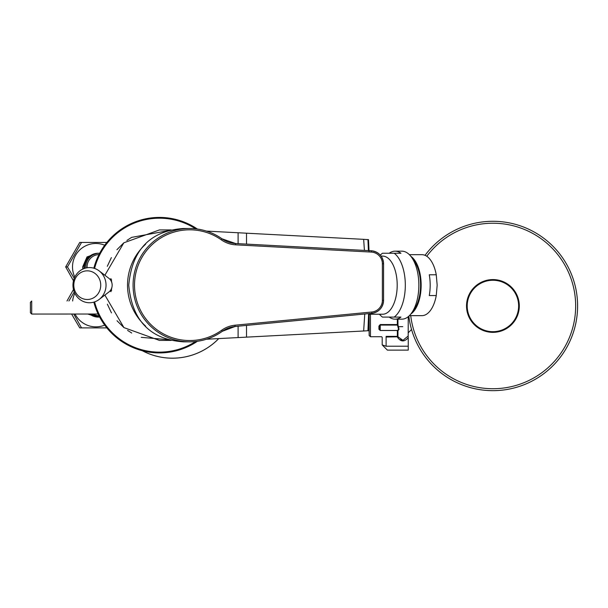 <?xml version="1.0" encoding="UTF-8"?>
<svg xmlns="http://www.w3.org/2000/svg" width="608" height="608" viewBox="0 0 608 608"><rect width="100%" height="100%" fill="white"/><g stroke="black" fill="none" stroke-linecap="round" stroke-linejoin="round"><path stroke-width="0.91" d="M369.026 250.656L368.478 239.636L367.331 239.575M368.6 313.622L367.946 330.722L368.478 330.706L367.331 330.76M368.425 330.691L369.261 313.553M368.425 239.643L367.946 239.613L368.402 250.618M206.462 231.101L363.652 239.339L364.428 250.405M367.946 239.613L363.652 239.339M206.462 339.234L363.652 330.995L364.754 313.994M367.946 330.722L363.652 330.995M145.631 326.124A55.237 55.032 -90 0 1 145.631 244.211M104.872 275.257L123.842 242.797L159.433 229.93L171.19 229.923M110.177 279.574L110.945 278.654L111.948 283.206M111.948 287.128L110.945 291.68L110.177 290.761M104.872 295.078L123.926 327.598L159.433 340.404L171.19 340.404M168.439 339.674L141.246 337.349M131.731 333.024L127.574 330.387M123.834 327.53L117.017 320.758M111.469 312.907L107.365 304.182M168.439 230.66L131.617 237.378L126.874 240.449M123.713 242.911L116.896 249.721M111.378 257.594L107.304 266.312M128.759 285.167C132.02 320.583 150.229 339.477 183.396 341.84L189.529 341.84A56.673 56.46 90 0 0 222.384 331.254L222.384 331.254A26.06 25.954 -90 0 1 235.007 326.511L371.83 313.31A13.026 12.981 90 0 0 383.564 300.337L383.564 263.781A13.026 12.981 90 0 0 371.275 250.77L235.577 243.527A26.06 25.954 -90 0 1 222.026 238.822L222.019 238.815A56.673 56.46 90 0 0 133.076 285.167A56.673 56.46 90 0 0 189.529 341.84C201.582 341.749 212.534 338.223 222.391 331.254L235.007 326.511L371.83 313.31C379.05 312.003 382.964 307.678 383.572 300.337L383.572 263.781C382.896 256.188 378.799 251.856 371.275 250.77L235.577 243.527L222.019 238.815C212.253 232.02 201.423 228.578 189.529 228.494L183.396 228.494C150.229 230.858 132.02 249.751 128.759 285.167M93.062 314.024A12.38 12.327 90 0 0 98.99 315.78M90.805 314.024A13.68 13.627 90 0 0 99.674 317.087M89.376 314.024A13.026 12.981 90 0 0 90.79 314.906M74.814 293.246A23.454 23.362 90 0 0 72.633 301.013M75.05 314.04A23.454 23.362 90 0 0 104.713 325.113M74.244 291.939L68.894 301.013M73.758 314.04L81.54 327.902L106.864 327.902M73.484 289.507L66.986 301.013M71.6 314.04L79.762 327.902L81.54 327.902M98.99 254.554A12.38 12.327 90 0 0 87.096 267.763M98.184 253.247C89.893 254.06 85.348 258.62 84.542 266.927L84.618 268.364A13.68 13.627 -90 0 1 98.184 253.247L99.393 253.247A13.68 13.627 -90 0 0 85.766 266.927A13.68 13.627 90 0 0 85.812 268.022M90.79 255.428A13.026 12.981 -90 0 0 83.919 266.927A13.026 12.981 90 0 0 84.018 268.576M104.713 245.222A23.454 23.362 90 0 0 74.814 277.088M106.864 242.432L81.54 242.432L67.458 266.927L74.244 278.396M67.458 266.927L65.672 266.927L79.762 242.432L81.54 242.432M65.672 266.927L73.484 280.828M93.845 302.138A67.746 67.746 0 0 0 197.38 341.293A67.746 67.746 0 0 1 93.845 302.138M197.38 229.041A67.746 67.746 0 0 0 93.845 268.196M142.34 350.725A64.494 64.494 0 0 0 218.72 338.595M142.272 350.702A64.494 64.494 0 0 0 218.758 338.588M394.174 253.247L400.946 253.247A34.002 17.001 -90 0 0 395.086 251.165L401.85 251.165A34.002 17.001 90 0 1 418.851 285.167A34.002 17.001 90 0 1 401.85 319.17L395.086 319.17A34.002 17.001 -90 0 0 400.946 317.087L394.174 317.087A34.002 17.001 90 0 0 405.316 285.167A34.002 17.001 90 0 0 394.174 253.247L382.455 253.247A34.002 17.001 -90 0 0 380.851 254.608L380.304 255.147M379.316 314.222L380.851 315.719A34.002 17.001 -90 0 0 382.455 317.087L389.219 317.087A34.002 17.001 -90 0 0 395.086 319.17M382.455 317.087L394.174 317.087M395.086 251.165A34.002 17.001 -90 0 0 389.219 253.247L382.455 253.247M381.079 256.112L382.675 256.112A29.055 14.524 90 0 1 397.199 285.167A29.055 14.524 90 0 1 382.675 314.222L369.238 314.222M413.022 310.802A29.313 14.66 90 0 0 420.569 285.167A29.313 14.66 -90 0 0 413.022 259.532M410.864 314.002A30.484 15.246 90 0 0 421.154 285.167A30.484 15.246 -90 0 0 410.864 256.333M409.382 254.684L421.929 254.684A30.484 15.246 90 0 1 436.255 274.778L429.271 274.778A30.484 15.246 90 0 1 430.183 285.167A30.484 15.246 90 0 1 429.271 295.556L436.255 295.556A30.484 15.246 90 0 1 421.929 315.651L409.382 315.651M436.255 295.556L437.167 285.167L436.255 274.778M31.707 307.549L31.7 301.036L30.4 302.343L30.4 307.549L30.408 312.763L31.707 314.062L31.707 307.549M369.155 316.563L369.17 335.548L370.47 336.726L370.454 314.222M398.316 337.562L397.966 336.802A0.654 0.646 -0 0 0 397.351 336.376L397.351 337.022C400.687 341.97 404.32 342.19 408.249 337.683L408.135 336.049L402.952 340.32L397.966 336.802L386.103 337.03C381.056 337.394 381.056 337.394 386.103 337.03L386.103 336.384C380.205 336.748 380.205 336.748 386.103 336.384C380.205 336.748 380.205 336.748 386.103 336.384L397.351 336.376L397.351 330.501L380.236 330.509L378.928 329.27L378.928 326.108L380.228 324.566L397.343 324.558L397.343 319.17M397.966 336.802L397.959 330.843A0.654 0.517 -0 0 0 397.351 330.501L397.351 330.456M397.959 330.843A0.654 0.616 123.6 0 0 397.662 330.448M397.951 330.82L399.015 329.262L398.529 329.11L397.708 330.478M398.529 329.11L397.343 324.558A0.654 0.395 -0 0 1 397.959 324.816L399.015 329.262M397.64 330.456L380.236 330.463L379.582 329.764L379.582 326.534L380.236 325.075L380.236 330.463L379.582 329.764A0.654 0.494 -0 0 0 378.928 329.27M379.582 329.764L379.582 326.534A0.654 0.426 -0 0 0 378.928 326.108M380.228 324.566L380.236 325.075L397.343 325.067L397.959 324.816L397.951 319.17M408.234 316.684L408.196 336.034M400.444 339.652L402.952 340.32M381.634 336.726L382.196 337.364L382.196 344.926L387.41 350.132L408.257 350.117L408.249 337.683M386.103 337.03L386.11 346.226C380.768 344.447 380.768 344.44 386.11 346.226C387.805 351.302 387.805 351.302 386.11 346.226L408.257 346.21M369.162 334.81L368.881 323.076M99.134 299.463L108.84 292.045A8.466 7.957 -90 0 0 108.84 278.282L99.134 270.872A17.586 16.53 -90 0 0 89.49 267.581A17.586 16.53 -90 0 0 72.968 285.182A17.586 16.53 -90 0 0 89.513 302.754A17.586 16.53 -90 0 0 99.134 299.463A17.586 16.53 -90 0 0 99.134 270.872M87.278 299.501A14.334 13.467 90 0 1 73.804 285.175A14.334 13.467 90 0 1 87.263 270.834A14.334 13.467 90 0 1 100.738 285.16A14.334 13.467 90 0 1 87.278 299.501M577.6 305.915A84.687 84.687 180 0 0 425.045 255.322A84.687 84.687 180 0 1 577.6 305.915A84.687 84.687 -0 0 1 497.785 390.518A84.687 84.687 -0 0 1 408.842 316.16A84.687 84.687 -0 0 0 498.036 390.511A84.687 84.687 -0 0 0 577.6 305.946M238.1 232.75L238.1 243.656M238.1 326.215L238.1 337.577M246.514 233.191L246.514 244.112M246.514 325.402L246.514 337.144M371.815 312.01A11.727 11.681 90 0 0 382.379 300.337L382.379 263.781A11.727 11.681 90 0 0 371.321 252.077L235.615 244.826A27.36 27.254 -90 0 1 221.38 239.879A55.374 55.161 90 0 0 148.664 322.225A55.374 55.161 90 0 0 221.745 330.197A27.36 27.254 -90 0 1 235 325.212L371.815 312.01L371.83 313.31M382.379 300.337L383.572 300.337M382.379 263.781L383.572 263.781M371.321 252.077L371.275 250.77M235.615 244.826L235.577 243.527M221.38 239.879L222.019 238.815M221.745 330.197L222.391 331.254M235 325.212L235.007 326.511M98.184 317.087A13.68 13.627 -90 0 1 89.596 314.024L99.393 317.087M195.624 228.821A66.964 66.964 0 0 0 94.59 268.432M94.59 301.902A66.964 66.964 0 0 0 195.624 341.506M397.351 336.376L386.148 336.384M426.763 256.257A82.749 82.749 180 0 1 575.662 305.915A82.749 82.749 -0 0 1 497.534 388.596A82.749 82.749 -0 0 1 410.734 315.651M466.526 305.984A26.387 26.387 180 0 1 493.027 279.581A26.387 26.387 180 0 1 519.3 306.204A26.387 26.387 180 0 1 492.807 332.356A26.387 26.387 180 0 1 466.526 305.984M518.632 305.946A25.718 25.718 180 0 1 492.822 331.687A25.718 25.718 180 0 1 467.202 305.991A25.718 25.718 -0 0 1 467.202 305.756A25.718 25.718 180 0 1 493.012 280.258A25.718 25.718 180 0 1 518.632 305.946M368.501 239.628L369.056 251.378M368.501 330.706L369.056 318.957M97.288 317.057L87.734 314.032M97.288 253.278L87.02 256.926L82.658 266.927L82.825 269.078M31.707 314.062L98.139 314.024M398.491 326.671L402.77 326.671M411.555 329.475L408.249 332.789M370.47 336.726L381.543 336.718M111.644 290.381L110.474 290.381M111.644 279.954L110.474 279.954"/></g></svg>
